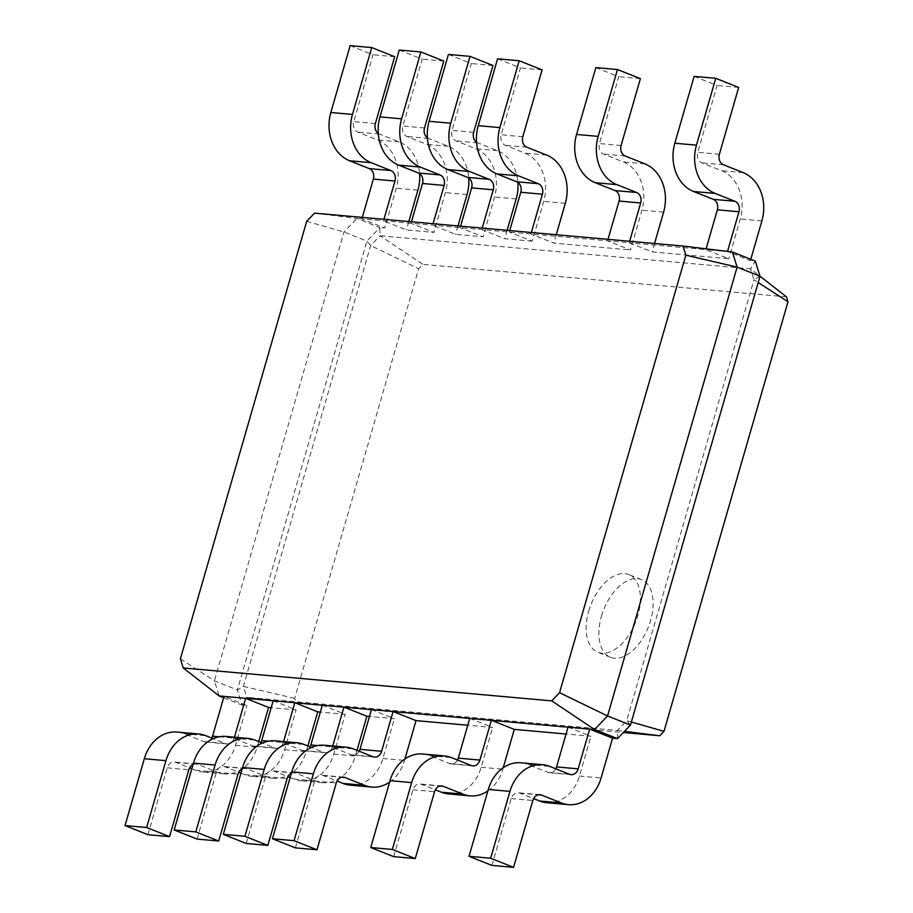 <?xml version="1.0" encoding="UTF-8"?>
<svg xmlns="http://www.w3.org/2000/svg" width="913" height="913" viewBox="0 0 913 913"><rect width="100%" height="100%" fill="white"/><g stroke="black" fill="none" stroke-linecap="round" stroke-linejoin="round"><path stroke-width="0.68" stroke-dasharray="4.57 3.42" d="M732.409 251.999L727.535 251.406M750.794 259.315L750.406 260.673L727.49 251.554L705.863 249.626L706.103 248.827M629.639 241.283L629.205 242.778L705.863 249.626L728.779 258.744L652.122 251.897L629.205 242.778L356.949 218.458L343.973 231.993L214.418 680.847L219.131 695.957M694.131 76.384L717.047 85.502L697.749 152.345A8.365 6.756 95.1 0 0 701.823 162.845L721.555 170.697A38.472 31.065 -84.9 0 1 740.272 218.949L728.779 258.744M314.529 213.128L356.949 218.458L379.865 227.577L366.889 241.112L237.334 689.966L242.036 705.076L246.955 705.521L224.039 696.402M362.301 217.397L361.868 218.892L384.784 228.01L379.865 227.577L380.025 235.748L750.566 268.856L760.027 276.24L753.967 279.766L750.566 268.856L755.325 261.118L750.406 260.673M738.674 87.431L717.047 85.502M306.688 221.311L343.973 231.993L366.889 241.112L370.655 245.529L418.656 268.787L294.671 698.354L296.211 703.284L623.351 732.511M411.443 221.791L411.01 223.286L433.926 232.404L406.399 229.95L383.483 220.832L383.916 219.325M595.847 67.596L618.763 76.715L599.464 143.569A8.365 6.756 95.1 0 0 603.539 154.057L623.271 161.909A38.472 31.065 -84.9 0 1 641.976 210.173L630.495 249.968L607.579 240.849L608.012 239.354M460.586 226.184L460.152 227.679L483.068 236.798L455.541 234.333L432.636 225.214L433.059 223.719M531.355 232.495L530.921 234.002L553.837 243.12L630.495 249.968M497.562 58.82L520.478 67.939L501.18 134.793A8.365 6.756 95.1 0 0 505.243 145.281L524.986 153.133A38.472 31.065 -84.9 0 1 543.692 201.396L532.211 241.18L509.294 232.062L509.728 230.567M532.211 241.18L504.684 238.727L481.779 229.608L482.201 228.113M180.397 658.832L214.418 680.847L237.334 689.966L243.394 686.416L370.655 245.529L380.025 235.748L422.902 264.371L418.656 268.787M786.447 296.851L422.902 264.371M654.541 243.509L652.122 251.897M350.136 45.65L373.04 54.769L353.753 121.623A8.365 6.756 95.1 0 0 357.816 132.111L377.548 139.963A38.472 31.065 -84.9 0 1 396.265 188.226L384.784 228.01M378.256 133.401A8.365 6.756 95.1 0 0 379.443 134.04L399.175 141.892A38.472 31.065 -84.9 0 1 419.615 173.641M408.83 221.551L406.399 229.95M399.278 50.044L422.194 59.162L402.895 126.005A8.365 6.756 95.1 0 0 406.958 136.505L426.691 144.357A38.472 31.065 -84.9 0 1 445.407 192.609L433.926 232.404M427.398 137.795A8.365 6.756 95.1 0 0 428.585 138.434L448.317 146.285A38.472 31.065 -84.9 0 1 468.757 178.035M457.972 225.945L455.541 234.333M556.257 234.721L553.837 243.12M448.42 54.426L471.336 63.545L452.038 130.399A8.365 6.756 95.1 0 0 456.101 140.887L475.833 148.739A38.472 31.065 -84.9 0 1 494.549 197.003L483.068 236.798M476.54 142.177A8.365 6.756 95.1 0 0 477.727 142.827L497.459 150.679A38.472 31.065 -84.9 0 1 517.899 182.429M507.114 230.338L504.684 238.727M630.472 725.082L626.706 720.665L753.967 279.766L758.212 282.516M601.427 616.264A41.815 23.989 111.7 0 1 641.462 579.607A41.815 23.989 111.7 0 1 648.287 627.322A41.815 23.989 111.7 0 1 610.546 657.314A41.815 23.989 111.7 0 1 601.427 616.264M640.39 78.655L618.763 76.715M223.651 697.76L242.036 705.076L246.795 697.338L617.336 730.434L626.706 720.665L631.362 722M234.447 737.179L234.173 738.126A8.365 6.756 -84.9 0 1 227.075 743.912A8.365 6.756 -84.9 0 1 225.511 743.547L213.22 738.651M273.181 700.785L296.097 709.903L271.195 707.678M568.046 727.125L590.962 736.243L566.049 734.018M283.589 741.573L283.327 742.509A8.365 6.756 -84.9 0 1 276.217 748.306A8.365 6.756 -84.9 0 1 274.665 747.941L262.373 743.045M322.323 705.178L345.24 714.297L320.337 712.072M469.761 718.348L492.678 727.467L467.764 725.242M332.731 745.967L332.469 746.902A8.365 6.756 -84.9 0 1 325.359 752.7A8.365 6.756 -84.9 0 1 323.807 752.323L311.516 747.439M371.465 709.572L394.382 718.691L369.48 716.465M394.667 56.697L373.04 54.769M443.809 61.091L422.194 59.162M542.094 69.867L520.478 67.939M492.952 65.485L471.336 63.545M617.496 738.617L617.336 730.434L624.481 731.336M294.671 698.354L243.394 686.416L246.795 697.338L296.211 703.284M588.702 611.196A41.815 23.989 111.7 0 1 628.737 574.539A41.815 23.989 111.7 0 1 635.562 622.267A41.815 23.989 111.7 0 1 597.81 652.247A41.815 23.989 111.7 0 1 588.702 611.196M211.793 738.081A8.365 6.756 -84.9 0 1 205.448 741.984A8.365 6.756 -84.9 0 1 203.896 741.618L184.164 733.767A38.472 31.065 95.1 0 0 177.019 732.055M147.929 834.687L167.227 767.833A8.365 6.756 -84.9 0 1 174.337 762.035A8.365 6.756 -84.9 0 1 175.889 762.412L189.619 767.879M191.833 768.757L195.622 770.264A38.472 31.065 95.1 0 0 202.766 771.976A38.472 31.065 95.1 0 0 235.474 745.305L246.955 705.521M193.054 764.501A8.365 6.756 -84.9 0 1 195.964 763.976A8.365 6.756 -84.9 0 1 197.516 764.341L217.248 772.193A38.472 31.065 95.1 0 0 224.393 773.904A38.472 31.065 95.1 0 0 257.089 747.245L258.721 741.596M555.789 768.814A8.365 6.756 -84.9 0 1 549.443 772.718A8.365 6.756 -84.9 0 1 547.891 772.341L528.159 764.489A38.472 31.065 95.1 0 0 521.015 762.777M491.936 865.421L511.234 798.567A8.365 6.756 -84.9 0 1 518.344 792.769A8.365 6.756 -84.9 0 1 519.896 793.146L533.626 798.601M546.773 802.71A38.472 31.065 95.1 0 0 579.47 776.039L590.962 736.243M260.935 742.474A8.365 6.756 -84.9 0 1 254.59 746.378A8.365 6.756 -84.9 0 1 253.038 746.001L233.306 738.149A38.472 31.065 95.1 0 0 226.162 736.437M197.082 839.081L216.37 772.227A8.365 6.756 -84.9 0 1 223.48 766.429A8.365 6.756 -84.9 0 1 225.032 766.806L238.761 772.261M240.975 773.14L244.764 774.658A38.472 31.065 95.1 0 0 251.908 776.37A38.472 31.065 95.1 0 0 284.616 749.699L296.097 709.903M487.896 790.92A38.472 31.065 95.1 0 0 502.812 769.191L503.234 767.719M242.196 768.883A8.365 6.756 -84.9 0 1 245.106 768.358A8.365 6.756 -84.9 0 1 246.658 768.735L266.391 776.586A38.472 31.065 95.1 0 0 273.535 778.298A38.472 31.065 95.1 0 0 306.232 751.627L307.864 745.989M457.504 760.038A8.365 6.756 -84.9 0 1 451.159 763.941A8.365 6.756 -84.9 0 1 449.607 763.565L429.875 755.713A38.472 31.065 95.1 0 0 422.73 754.001M393.651 856.634L412.95 789.791A8.365 6.756 -84.9 0 1 420.06 783.993A8.365 6.756 -84.9 0 1 421.612 784.358L435.341 789.825M448.488 793.922A38.472 31.065 95.1 0 0 481.185 767.262L492.678 727.467M310.078 746.868A8.365 6.756 -84.9 0 1 303.732 750.771A8.365 6.756 -84.9 0 1 302.18 750.395L282.448 742.543A38.472 31.065 95.1 0 0 275.304 740.831M246.225 843.464L265.512 776.621A8.365 6.756 -84.9 0 1 272.622 770.823A8.365 6.756 -84.9 0 1 274.174 771.188L287.903 776.655M290.117 777.534L293.906 779.04A38.472 31.065 95.1 0 0 301.05 780.752A38.472 31.065 95.1 0 0 333.759 754.092L345.24 714.297M389.6 782.144A38.472 31.065 95.1 0 0 404.527 760.415L404.95 758.943M291.338 773.277A8.365 6.756 -84.9 0 1 294.248 772.752A8.365 6.756 -84.9 0 1 295.801 773.128L315.533 780.98A38.472 31.065 95.1 0 0 322.677 782.681A38.472 31.065 95.1 0 0 355.385 756.021L357.006 750.372M359.22 751.251A8.365 6.756 -84.9 0 1 352.875 755.154A8.365 6.756 -84.9 0 1 351.322 754.789L331.59 746.937A38.472 31.065 95.1 0 0 324.446 745.225M295.367 847.857L314.654 781.003A8.365 6.756 -84.9 0 1 321.764 775.205A8.365 6.756 -84.9 0 1 323.316 775.582L337.045 781.049M350.193 785.146A38.472 31.065 95.1 0 0 382.901 758.475L394.382 718.691M761.887 220.889L740.272 218.949M743.182 172.625L721.555 170.697M723.45 164.774L701.823 162.845M719.376 154.286L697.749 152.345M663.603 212.101L641.976 210.173M417.892 190.155L396.265 188.226M565.318 203.325L543.692 201.396M467.034 194.549L445.407 192.609M516.176 198.931L494.549 197.003M644.886 163.849L623.271 161.909M625.154 155.997L603.539 154.057M621.091 145.498L599.464 143.569M219.211 736.78L234.173 738.126M268.354 741.173L283.327 742.509M317.496 745.567L332.469 746.902M399.175 141.892L377.548 139.963M379.443 134.04L357.816 132.111M375.369 123.552L353.753 121.623M448.317 146.285L426.691 144.357M428.585 138.434L406.958 136.505M424.522 127.946L402.895 126.005M546.602 155.062L524.986 153.133M526.869 147.21L505.243 145.281M522.807 136.722L501.18 134.793M497.459 150.679L475.833 148.739M477.727 142.827L456.101 140.887M473.664 132.328L452.038 130.399M203.896 741.618L225.511 743.547M547.891 772.341L569.518 774.281M253.038 746.001L274.665 747.941M449.607 763.565L471.234 765.493M302.18 750.395L323.807 752.323M351.322 754.789L372.949 756.717M235.474 745.305L257.089 747.245M284.616 749.699L306.232 751.627M579.47 776.039L601.096 777.967M333.759 754.092L355.385 756.021M481.185 767.262L502.812 769.191M382.901 758.475L404.527 760.415M195.622 770.264L217.248 772.193M175.889 762.412L197.516 764.341M167.227 767.833L188.854 769.773M184.164 733.767L205.779 735.695M519.896 793.146L538.373 794.789M511.234 798.567L532.85 800.496M528.159 764.489L549.786 766.429M244.764 774.658L266.391 776.586M225.032 766.806L246.658 768.735M216.37 772.227L237.996 774.156M233.306 738.149L254.932 740.089M421.612 784.358L440.089 786.013M412.95 789.791L434.565 791.719M429.875 755.713L451.501 757.642M293.906 779.04L315.533 780.98M274.174 771.188L295.801 773.128M265.512 776.621L287.139 778.549M282.448 742.543L304.075 744.472M323.316 775.582L341.793 777.237M314.654 781.003L336.281 782.943M331.59 746.937L353.217 748.865M641.462 579.607L628.737 574.539M610.546 657.314L597.81 652.247M227.075 743.912L205.448 741.984M571.07 774.646L549.443 772.718M276.217 748.306L254.59 746.378M472.786 765.87L451.159 763.941M325.359 752.7L303.732 750.771M374.501 757.082L352.875 755.154M224.393 773.904L202.766 771.976M195.964 763.976L174.337 762.035M539.96 794.698L518.344 792.769M273.535 778.298L251.908 776.37M245.106 768.358L223.48 766.429M441.675 785.922L420.06 783.993M322.677 782.681L301.05 780.752M294.248 772.752L272.622 770.823M343.391 777.146L321.764 775.205"/><path stroke-width="1.37" d="M706.103 248.827L717.356 209.83A8.365 6.756 95.1 0 0 713.281 199.342L693.549 191.49A38.472 31.065 -84.9 0 1 674.833 143.227L694.131 76.384L715.758 78.313L738.674 87.431L719.376 154.286A8.365 6.756 95.1 0 0 723.45 164.774L743.182 172.625A38.472 31.065 -84.9 0 1 761.887 220.889L750.794 259.315M727.535 251.406L738.971 211.77A8.365 6.756 95.1 0 0 734.908 201.271L715.176 193.419A38.472 31.065 -84.9 0 1 696.459 145.167L715.758 78.313M682.981 246.042L314.529 213.128L306.688 221.311L180.397 658.832L183.251 667.962L551.703 700.876L559.555 692.705L685.834 255.184L682.981 246.042L732.409 251.999L755.325 261.118L760.027 276.228L786.447 296.851L787.976 301.781L758.212 282.516M685.834 255.184L737.111 267.11L732.409 251.999M383.916 219.325L394.975 181.036A8.365 6.756 95.1 0 0 390.901 170.548L371.169 162.697A38.472 31.065 -84.9 0 1 352.464 114.433L371.751 47.579L394.667 56.697L375.369 123.552A8.365 6.756 95.1 0 0 378.256 133.401M362.301 217.397L373.349 179.108A8.365 6.756 95.1 0 0 369.286 168.608L349.553 160.756A38.472 31.065 -84.9 0 1 330.837 112.504L350.136 45.65L371.751 47.579M629.639 241.283L640.686 202.983A8.365 6.756 95.1 0 0 636.623 192.495L616.891 184.643A38.472 31.065 -84.9 0 1 598.175 136.379L617.473 69.536L640.39 78.655L621.091 145.498A8.365 6.756 95.1 0 0 625.154 155.997L644.886 163.849A38.472 31.065 -84.9 0 1 663.603 212.101L654.541 243.509M608.012 239.354L619.071 201.054A8.365 6.756 95.1 0 0 614.997 190.566L595.265 182.714A38.472 31.065 -84.9 0 1 576.548 134.451L595.847 67.596L617.473 69.536M433.059 223.719L444.117 185.43A8.365 6.756 95.1 0 0 440.043 174.931L420.311 167.079A38.472 31.065 -84.9 0 1 401.606 118.827L420.893 51.973L443.809 61.091L424.522 127.946A8.365 6.756 95.1 0 0 427.398 137.795M411.443 221.791L422.491 183.49A8.365 6.756 95.1 0 0 418.428 173.002L398.696 165.15A38.472 31.065 -84.9 0 1 379.979 116.887L399.278 50.044L420.893 51.973M531.355 232.495L542.402 194.207A8.365 6.756 95.1 0 0 538.339 183.718L518.607 175.867A38.472 31.065 -84.9 0 1 499.89 127.603L519.189 60.749L542.094 69.867L522.807 136.722A8.365 6.756 95.1 0 0 526.869 147.21L546.602 155.062A38.472 31.065 -84.9 0 1 565.318 203.325L556.257 234.721M509.728 230.567L520.775 192.278A8.365 6.756 95.1 0 0 516.712 181.778L496.98 173.927A38.472 31.065 -84.9 0 1 478.264 125.674L497.562 58.82L519.189 60.749M482.201 228.113L493.26 189.813A8.365 6.756 95.1 0 0 489.197 179.325L469.453 171.473A38.472 31.065 -84.9 0 1 450.748 123.209L470.035 56.366L492.952 65.485L473.664 132.328A8.365 6.756 95.1 0 0 476.54 142.177M460.586 226.184L471.633 187.884A8.365 6.756 95.1 0 0 467.57 177.396L447.838 169.544A38.472 31.065 -84.9 0 1 429.121 121.281L448.42 54.426L470.035 56.366M737.111 267.11L760.027 276.228L630.472 725.082L607.567 715.963L737.111 267.11M559.555 692.705L607.567 715.963L594.58 729.498L617.496 738.617L630.472 725.082M183.251 667.962L219.131 695.957L294.808 702.725L594.58 729.498L551.703 700.876M419.615 173.641A38.472 31.065 -84.9 0 1 417.892 190.155L408.83 221.551M468.757 178.035A38.472 31.065 -84.9 0 1 467.034 194.549L457.972 225.945M517.899 182.429A38.472 31.065 -84.9 0 1 516.176 198.931L507.114 230.338M623.351 732.511L659.757 735.764L663.991 731.347L787.976 301.781M219.131 695.957L223.651 697.76M568.046 727.125L556.553 766.92L578.18 768.849L589.672 729.065L612.577 738.183L617.496 738.617M224.039 696.402L212.558 736.186A8.365 6.756 -84.9 0 1 211.793 738.081M258.721 741.596L268.582 707.449L245.665 698.331L234.447 737.179M268.582 707.449L271.195 707.678M469.761 718.348L458.269 758.144L479.896 760.073L491.377 720.277L514.293 729.396L566.049 734.018M273.181 700.785L261.7 740.58A8.365 6.756 -84.9 0 1 260.935 742.474M307.864 745.989L317.724 711.843L294.808 702.725L283.589 741.573M317.724 711.843L320.337 712.072M371.465 709.572L359.984 749.356L381.611 751.296L393.092 711.501L416.008 720.619L467.764 725.242M322.323 705.178L310.842 744.974A8.365 6.756 -84.9 0 1 310.078 746.868M357.006 750.372L366.866 716.226L343.95 707.107L332.731 745.967M366.866 716.226L369.48 716.465M631.362 722L663.991 731.347M624.481 731.336L659.757 735.764M213.22 738.651L205.779 735.695A38.472 31.065 95.1 0 0 198.646 733.984L177.019 732.055A38.472 31.065 95.1 0 0 144.311 758.714L125.024 825.569L147.929 834.687L169.556 836.616L188.854 769.773A8.365 6.756 -84.9 0 1 193.054 764.501M189.619 767.879L191.833 768.757M578.18 768.849A8.365 6.756 -84.9 0 1 571.07 774.646A8.365 6.756 -84.9 0 1 569.518 774.281L549.786 766.429A38.472 31.065 95.1 0 0 542.642 764.717A38.472 31.065 95.1 0 0 509.945 791.377L490.646 858.231L513.562 867.35L532.85 800.496A8.365 6.756 -84.9 0 1 539.96 794.698A8.365 6.756 -84.9 0 1 541.512 795.075L561.255 802.926A38.472 31.065 95.1 0 0 568.388 804.638A38.472 31.065 95.1 0 0 601.096 777.967L612.577 738.183M198.646 733.984A38.472 31.065 95.1 0 0 165.938 760.655L146.639 827.498L169.556 836.616M556.553 766.92A8.365 6.756 -84.9 0 1 555.789 768.814M542.642 764.717L521.015 762.777A38.472 31.065 95.1 0 0 488.318 789.448L469.02 856.303L491.936 865.421L513.562 867.35M533.626 798.601L539.629 800.998A38.472 31.065 95.1 0 0 546.773 802.71L568.388 804.638M262.373 743.045L254.932 740.089A38.472 31.065 95.1 0 0 247.788 738.377L226.162 736.437A38.472 31.065 95.1 0 0 193.453 763.108L174.166 829.963L197.082 839.081L218.698 841.01L237.996 774.156A8.365 6.756 -84.9 0 1 242.196 768.883M238.761 772.261L240.975 773.14M479.896 760.073A8.365 6.756 -84.9 0 1 472.786 765.87A8.365 6.756 -84.9 0 1 471.234 765.493L451.501 757.642A38.472 31.065 95.1 0 0 444.357 755.93A38.472 31.065 95.1 0 0 411.649 782.601L392.362 849.455L415.278 858.574L434.565 791.719A8.365 6.756 -84.9 0 1 441.675 785.922A8.365 6.756 -84.9 0 1 443.227 786.298L462.959 794.15A38.472 31.065 95.1 0 0 470.104 795.862A38.472 31.065 95.1 0 0 487.896 790.92M503.234 767.719L514.293 729.396M247.788 738.377A38.472 31.065 95.1 0 0 215.08 765.037L195.781 831.891L218.698 841.01M458.269 758.144A8.365 6.756 -84.9 0 1 457.504 760.038M444.357 755.93L422.73 754.001A38.472 31.065 95.1 0 0 390.034 780.672L370.735 847.515L393.651 856.634L415.278 858.574M435.341 789.825L441.344 792.21A38.472 31.065 95.1 0 0 448.488 793.922L470.104 795.862M311.516 747.439L304.075 744.472A38.472 31.065 95.1 0 0 296.93 742.76L275.304 740.831A38.472 31.065 95.1 0 0 242.596 767.502L223.308 834.345L246.225 843.464L267.84 845.404L287.139 778.549A8.365 6.756 -84.9 0 1 291.338 773.277M287.903 776.655L290.117 777.534M381.611 751.296A8.365 6.756 -84.9 0 1 374.501 757.082A8.365 6.756 -84.9 0 1 372.949 756.717L353.217 748.865A38.472 31.065 95.1 0 0 346.073 747.154A38.472 31.065 95.1 0 0 313.364 773.825L294.066 840.668L316.982 849.786L336.281 782.943A8.365 6.756 -84.9 0 1 343.391 777.146A8.365 6.756 -84.9 0 1 344.943 777.511L364.675 785.363A38.472 31.065 95.1 0 0 371.819 787.074A38.472 31.065 95.1 0 0 389.6 782.144M404.95 758.943L416.008 720.619M296.93 742.76A38.472 31.065 95.1 0 0 264.222 769.431L244.924 836.285L267.84 845.404M359.984 749.356A8.365 6.756 -84.9 0 1 359.22 751.251M346.073 747.154L324.446 745.225A38.472 31.065 95.1 0 0 291.749 771.884L272.451 838.739L295.367 847.857L316.982 849.786M337.045 781.049L343.048 783.434A38.472 31.065 95.1 0 0 350.193 785.146L371.819 787.074M125.024 825.569L146.639 827.498M469.02 856.303L490.646 858.231M174.166 829.963L195.781 831.891M370.735 847.515L392.362 849.455M223.308 834.345L244.924 836.285M272.451 838.739L294.066 840.668M738.971 211.77L717.356 209.83M734.908 201.271L713.281 199.342M715.176 193.419L693.549 191.49M696.459 145.167L674.833 143.227M394.975 181.036L373.349 179.108M640.686 202.983L619.071 201.054M444.117 185.43L422.491 183.49M542.402 194.207L520.775 192.278M493.26 189.813L471.633 187.884M390.901 170.548L369.286 168.608M636.623 192.495L614.997 190.566M440.043 174.931L418.428 173.002M538.339 183.718L516.712 181.778M489.197 179.325L467.57 177.396M598.175 136.379L576.548 134.451M616.891 184.643L595.265 182.714M212.558 736.186L219.211 736.78M261.7 740.58L268.354 741.173M310.842 744.974L317.496 745.567M352.464 114.433L330.837 112.504M371.169 162.697L349.553 160.756M401.606 118.827L379.979 116.887M420.311 167.079L398.696 165.15M499.89 127.603L478.264 125.674M518.607 175.867L496.98 173.927M450.748 123.209L429.121 121.281M469.453 171.473L447.838 169.544M144.311 758.714L165.938 760.655M539.629 800.998L561.255 802.926M538.373 794.789L541.512 795.075M488.318 789.448L509.945 791.377M193.453 763.108L215.08 765.037M441.344 792.21L462.959 794.15M440.089 786.013L443.227 786.298M390.034 780.672L411.649 782.601M242.596 767.502L264.222 769.431M343.048 783.434L364.675 785.363M341.793 777.237L344.943 777.511M291.749 771.884L313.364 773.825"/></g></svg>
